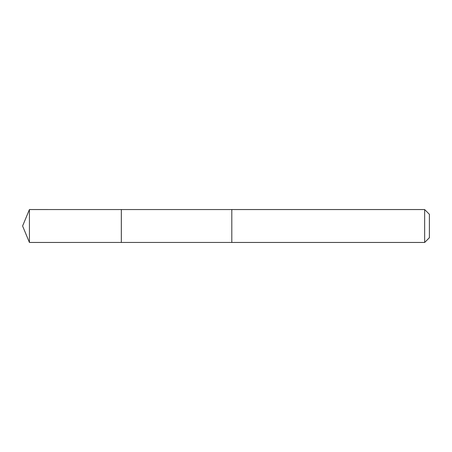 <?xml version="1.0" encoding="UTF-8"?>
<svg xmlns="http://www.w3.org/2000/svg" width="452" height="452" viewBox="0 0 452 452"><rect width="100%" height="100%" fill="white"/><g stroke="black" fill="none" stroke-linecap="round" stroke-linejoin="round"><path stroke-width="0.34" stroke-dasharray="2.26 1.69" d="M121.345 211.519L121.345 242.453L121.345 211.519M29.42 242.458L29.42 209.542M231.808 242.453L231.808 209.547M231.808 242.458L231.808 209.542M424.648 242.458L424.648 209.542M429.4 237.707L429.4 214.293"/><path stroke-width="0.68" d="M121.345 242.453L121.345 209.547L29.42 209.542L29.42 242.458L121.345 242.453L121.345 209.547L231.808 209.547L231.808 242.453L29.42 242.458L22.6 226L29.42 242.458M231.808 240.487L231.808 242.458L424.648 242.458L424.648 209.542L231.808 209.542L231.808 240.487M424.648 209.542L429.4 214.293L429.4 237.707L424.648 242.458M22.6 226L29.42 209.542"/></g></svg>
